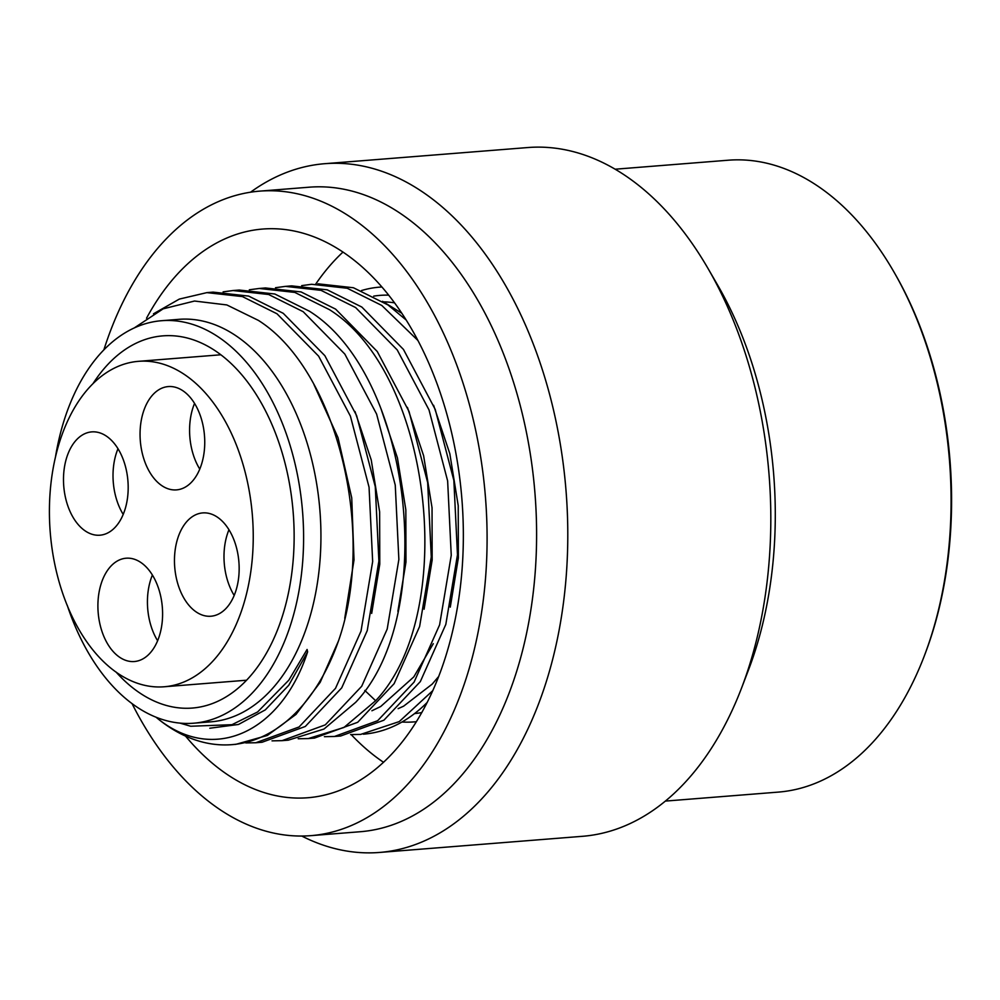 <?xml version="1.0" encoding="UTF-8"?>
<svg xmlns="http://www.w3.org/2000/svg" width="1000" height="1000" viewBox="0 0 1000 1000"><rect width="100%" height="100%" fill="white"/><g stroke="black" fill="none" stroke-linecap="round" stroke-linejoin="round"><path stroke-width="1.5" d="M615.138 169.213L728.1 160.225A316.938 196.863 85.5 0 1 823.5 190.113A316.938 196.863 85.5 0 1 893.462 271.15L894.525 273A313.762 194.9 85.5 0 1 924.875 654.438L924.112 656.438A316.938 196.863 85.5 0 1 778.375 792.1L665.413 801.087M893.462 271.15A316.938 196.863 85.5 0 1 924.112 656.438M379.525 852.45A345.462 214.587 85.5 0 0 566.287 575.175A345.462 214.587 85.5 0 0 428.713 196.275A345.462 214.587 -94.5 0 0 324.738 163.7L527.762 147.55A345.462 214.587 -94.5 0 1 631.75 180.125A345.462 214.587 85.5 0 1 708 268.45L717.663 285.125A316.938 196.863 85.5 0 1 748.312 670.425L741.413 688.425A345.462 214.587 85.5 0 1 582.562 836.3L379.525 852.45A345.462 214.587 85.5 0 1 301.775 836.05M708 268.45A345.462 214.587 85.5 0 1 741.413 688.425M324.738 163.7A345.462 214.587 -94.5 0 0 250.55 192.2M310.912 835.65A323.275 200.8 85.5 0 0 485.688 576.175A323.275 200.8 85.5 0 0 356.95 221.625A323.275 200.8 -94.5 0 0 259.637 191.137L309.163 187.2A323.275 200.8 -94.5 0 1 406.463 217.688A323.275 200.8 85.5 0 1 535.2 572.238A323.275 200.8 85.5 0 1 360.438 831.712L310.912 835.65A323.275 200.8 85.5 0 1 213.612 805.163A323.275 200.8 -94.5 0 1 132.037 703.6M259.637 191.137A323.275 200.8 -94.5 0 0 103.888 349.8M146.525 318.225A285.25 177.175 -94.5 0 1 262.65 229.05A285.25 177.175 -94.5 0 1 348.512 255.95A285.25 177.175 85.5 0 1 462.113 568.8A285.25 177.175 85.5 0 1 307.9 797.738A285.25 177.175 85.5 0 1 222.037 770.837A285.25 177.175 -94.5 0 1 185.538 736.087M383.562 762.312A285.25 177.175 85.5 0 1 378.025 758.438A285.25 177.175 -94.5 0 1 351.213 734.613M342.975 252.075A285.25 177.175 -94.5 0 0 315.8 283.962M379.4 287.162L381.85 286.975A218.05 135.438 -94.5 0 0 379.4 287.162A218.05 135.438 -94.5 0 0 361.512 290.55M413.988 721.9L416.438 721.7A218.05 135.438 85.5 0 1 413.988 721.9A218.05 135.438 85.5 0 1 401.987 722M382.55 301.3L401.725 313.188M275.5 287.712L285.45 286.375L321.025 290.338L355.613 307.55L397.225 349.925L429.012 409.9L447.638 480.938L451.25 555.3L439.6 624.875L414.1 682.087L377.675 720.7L334.438 736.488L324.4 736.675M301.7 285.625L311.637 284.288L347.225 288.25L381.8 305.462L417.8 340.35M350.6 734.587L360.637 734.412L399.237 721.6L432.875 690.562M407.413 407.362L423.625 455.763L432.038 507.762L432.163 560.025L424.087 609.237M433.6 405.275L449.825 453.675L458.225 505.675L458.363 557.95L450.275 607.15M249.312 289.788L259.25 288.463L294.825 292.413L329.412 309.637C432.612 374.237 458.438 613.575 375.65 700.725L343.95 727.463L308.25 738.575L298.212 738.763M334.438 736.488L340.662 736L383.9 720.2L420.325 681.6L445.825 624.388L457.475 554.812L453.862 480.45L435.225 409.412L403.45 349.425L361.825 307.05L327.25 289.837L291.675 285.875L285.45 286.375M314.475 738.075L357.7 722.288L394.125 683.675L419.625 626.462L431.275 556.888L427.663 482.525L409.038 411.488L377.25 351.512L335.637 309.137L301.05 291.925L265.475 287.962L259.25 288.463M156.1 717.237L157.075 718.075C213.363 764.287 281.413 732.375 307.613 651.875L288.762 685.25L265.287 709.887L238.475 724.475L209.812 728.225M153.475 313.812L179.325 299.088L206.863 292.625L242.438 296.588L277.025 313.8L318.637 356.175L350.412 416.15L369.05 487.2L372.663 561.55L361.012 631.138L335.513 688.337L299.088 726.95L255.85 742.75L245.812 742.925M223.113 291.875L233.05 290.538L268.637 294.5L303.212 311.712L344.837 354.087L376.613 414.075L395.25 485.112L398.862 559.475L387.2 629.05L361.7 686.263L325.288 724.862L282.05 740.662L272.013 740.85M313.988 384.625L338.025 437.663L351.737 497.9L354.012 559.95L344.75 618.288M355.012 411.525L371.238 459.925L379.637 511.925L379.775 564.2L371.688 613.4M381.213 409.438L397.425 457.85L405.838 509.837L405.962 562.112L397.887 611.312M157.075 718.075A226.287 140.562 -94.5 0 0 231.912 744.65A226.287 140.562 -94.5 0 0 338.425 641.087C376.85 531.812 336.362 369.65 258.363 320.375L226.825 304.938L194.525 301.038L163.15 308.837L134.35 327.875M193.588 723.213A201.887 125.4 85.5 0 0 302.725 561.175A201.887 125.4 85.5 0 0 222.325 339.75A201.887 125.4 -94.5 0 0 161.562 320.712L178.888 319.337A201.887 125.4 -94.5 0 1 239.662 338.375A201.887 125.4 85.5 0 1 320.062 559.8A201.887 125.4 85.5 0 1 210.912 721.838L193.588 723.213A201.887 125.4 85.5 0 1 132.812 704.175A201.887 125.4 -94.5 0 1 67.225 605.262M180 723.112L190.7 726.25L231.975 724.688L257.625 711.963L288.825 680.163L307.087 649.463L307.613 651.875M338.425 641.087L320.188 682.325L296.038 714.375L267.375 735.45L235.875 744.338L231.912 744.65M206.863 292.625L213.088 292.125L248.663 296.087L283.238 313.312L324.862 355.688L356.637 415.662L375.275 486.7L378.888 561.062L367.238 630.638L341.725 687.85L305.312 726.462L262.075 742.25L255.85 742.75M282.05 740.662L288.275 740.163L323.975 729.05L355.688 702.312C438.462 615.163 412.638 375.825 309.438 311.225L274.85 294.012L239.275 290.05L233.062 290.538M161.562 320.712A201.887 125.4 -94.5 0 0 55.438 457.163M93.038 383.575A186.675 115.95 85.5 0 1 162.763 335.875A186.675 115.95 85.5 0 1 286.512 601.5A186.675 115.95 85.5 0 1 192.375 708.05A186.675 115.95 85.5 0 1 115.988 671.975M246.575 593.6A163.225 101.388 -94.5 0 0 138.387 361.337A163.225 101.388 -94.5 0 0 56.075 454.513A163.225 101.388 85.5 0 0 164.275 686.762A163.225 101.388 85.5 0 0 246.575 593.6M218.3 517.8A51.825 32.188 85.5 0 1 238.938 574.625A51.825 32.188 85.5 0 1 210.925 616.225A51.825 32.188 85.5 0 1 195.325 611.337A51.825 32.188 85.5 0 1 174.688 554.5A51.825 32.188 85.5 0 1 202.7 512.913A51.825 32.188 85.5 0 1 218.3 517.8M183.888 391.463A51.825 32.188 85.5 0 1 204.525 448.3A51.825 32.188 85.5 0 1 176.513 489.888A51.825 32.188 85.5 0 1 160.912 485A51.825 32.188 85.5 0 1 140.275 428.175A51.825 32.188 85.5 0 1 168.3 386.575A51.825 32.188 85.5 0 1 183.888 391.463M107.325 436.775A51.825 32.188 85.5 0 1 127.963 493.6A51.825 32.188 85.5 0 1 99.95 535.2A51.825 32.188 85.5 0 1 84.35 530.312A51.825 32.188 85.5 0 1 63.712 473.475A51.825 32.188 85.5 0 1 91.725 431.887A51.825 32.188 85.5 0 1 107.325 436.775M141.738 563.1A51.825 32.188 85.5 0 1 162.375 619.938A51.825 32.188 85.5 0 1 134.362 661.525A51.825 32.188 85.5 0 1 118.763 656.637A51.825 32.188 85.5 0 1 98.125 599.8A51.825 32.188 85.5 0 1 126.137 558.212A51.825 32.188 85.5 0 1 141.738 563.1M234.188 595.45A51.825 32.188 85.5 0 1 228.962 529.738M199.775 469.125A51.825 32.188 85.5 0 1 194.55 403.413M123.212 514.425A51.825 32.188 85.5 0 1 117.987 448.713M157.625 640.75A51.825 32.188 85.5 0 1 152.4 575.037M363.387 734.188A226.287 140.562 -94.5 0 0 427.275 702.35M406.075 319.925L388.025 304.975L353.438 287.75L317.863 283.8M388.638 295.15A209.812 130.325 -94.5 0 0 373.688 296.137M414.588 713.575A209.812 130.325 -94.5 0 0 421.838 712.55M394.513 302.85A203.475 126.388 -94.5 0 0 383.675 301.863M425.175 704.412A203.475 126.388 -94.5 0 0 426.425 704.013M364.8 690.438L375.65 700.725M314.462 738.075L308.25 738.575M220.725 354.787L138.387 361.337M246.612 680.212L164.275 686.762M433.288 643.688L413.812 676.888L380.688 706.525L371.925 710.763M438.775 676.375L432.163 684.137L403.65 706.15L398.113 708.675"/></g></svg>
